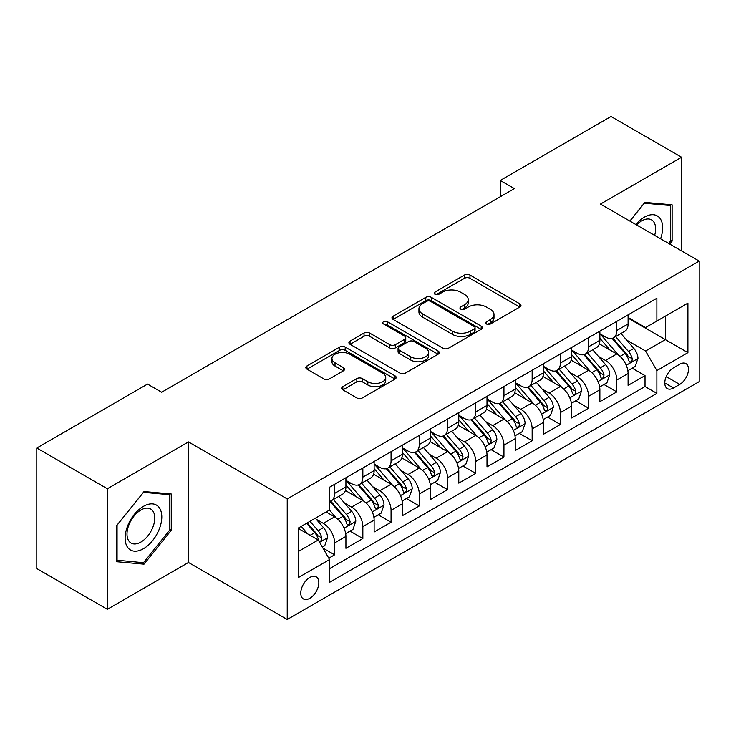 <?xml version="1.0" encoding="UTF-8"?>
<svg xmlns="http://www.w3.org/2000/svg" width="736" height="736" viewBox="0 0 736 736"><rect width="100%" height="100%" fill="white"/><g stroke="black" fill="none" stroke-linecap="round" stroke-linejoin="round"><path stroke-width="1.1" d="M486.524 324.024A2.742 1.582 0 0 0 490.397 324.024L519.828 307.032A3.919 2.263 0 0 0 520.978 305.431A3.919 2.263 0 0 0 519.828 303.83L469.973 275.052A3.919 2.263 0 0 0 464.434 275.052L435.004 292.036A2.742 1.582 0 0 0 434.203 293.158A2.742 1.582 0 0 0 435.004 294.28A2.742 1.582 0 0 0 438.886 294.28L442.695 292.082A12.53 7.24 0 0 1 460.414 292.082L464.572 294.474A12.53 7.24 0 0 1 468.243 299.598A12.53 7.24 0 0 1 464.572 304.713L460.764 306.912A2.742 1.582 0 0 0 459.963 308.025A2.742 1.582 0 0 0 460.764 309.148A2.742 1.582 0 0 0 464.637 309.148L468.446 306.949A12.53 7.24 0 0 1 486.174 306.949L490.332 309.35A12.53 7.24 0 0 1 494.003 314.465A12.53 7.24 0 0 1 490.332 319.58L486.524 321.779A2.742 1.582 0 0 0 485.714 322.902A2.742 1.582 0 0 0 486.524 324.024L486.524 321.779M309.801 598.313A12.77 7.369 120 0 0 318.145 587.061A12.77 7.369 120 0 0 316.186 576.831A12.77 7.369 120 0 0 309.801 577.466A12.77 7.369 120 0 0 301.456 588.717A12.77 7.369 120 0 0 303.416 598.948A12.77 7.369 120 0 0 309.801 598.313M342.838 386.667A3.919 2.263 0 0 0 341.697 388.258A3.919 2.263 0 0 0 342.838 389.859L356.831 397.937A3.919 2.263 0 0 0 362.37 397.937L395.048 379.068A3.919 2.263 0 0 0 396.198 377.467A3.919 2.263 0 0 0 395.048 375.866L345.193 347.088A3.919 2.263 0 0 0 339.655 347.088L306.976 365.958A3.919 2.263 0 0 0 305.826 367.558A3.919 2.263 0 0 0 306.976 369.15L323.868 378.911A3.919 2.263 0 0 0 329.406 378.911L343.399 370.834A3.919 2.263 0 0 0 344.54 369.233A3.919 2.263 0 0 0 343.399 367.632L335.018 362.802A10.479 6.054 0 0 1 331.945 358.524A10.479 6.054 0 0 1 338.413 352.93A10.479 6.054 0 0 1 349.839 354.246L382.656 373.189A10.479 6.054 0 0 1 385.728 377.467A10.479 6.054 0 0 1 379.261 383.06A10.479 6.054 0 0 1 367.844 381.745L362.37 378.589A3.919 2.263 0 0 0 356.831 378.589L342.838 386.667L342.838 389.859M188.471 441.922L107.346 488.759L36.8 448.031L36.8 568.588L107.346 609.316L188.471 562.479L287.224 619.491L287.224 498.934L188.471 441.922L188.471 562.479M681.564 250.902L681.564 157.237L600.438 204.074L699.2 261.087L287.224 498.934M681.564 157.237L611.018 116.509L500.268 180.449L500.268 196.742M36.8 448.031L147.55 384.091L161.662 392.233L514.381 188.591L500.268 180.449M442.971 348.202A3.919 2.263 0 0 0 448.509 348.202L481.188 329.332A3.919 2.263 0 0 0 482.338 327.741A3.919 2.263 0 0 0 481.188 326.14L431.333 297.353A3.919 2.263 0 0 0 425.794 297.353L393.116 316.222A3.919 2.263 0 0 0 391.966 317.823A3.919 2.263 0 0 0 393.116 319.424L442.971 348.202M384.652 324.613A2.742 1.582 0 0 1 387.43 324.999L387.43 321.742L438.122 351.008A3.919 2.263 0 0 1 439.263 352.599A3.919 2.263 0 0 1 438.122 354.2L405.435 373.069A3.919 2.263 0 0 1 399.896 373.069L350.042 344.292L350.042 341.09A3.919 2.263 0 0 0 348.901 342.691A3.919 2.263 0 0 0 350.042 344.292M350.042 341.09L364.035 333.012A3.919 2.263 0 0 1 369.573 333.012L389.786 344.687A3.919 2.263 0 0 0 395.324 344.687L404.607 339.333A3.919 2.263 0 0 0 405.757 337.732A3.919 2.263 0 0 0 404.607 336.131L383.557 323.978A2.742 1.582 0 0 1 382.757 322.865A2.742 1.582 0 0 1 384.45 321.402A2.742 1.582 0 0 1 387.43 321.742M328.78 558.201L334.632 554.815L322.92 548.062M316.259 519.285L323.343 523.379A15.962 9.218 60 0 1 334.632 542.929L345.92 536.406L345.92 548.302L362.848 538.531L350.014 531.116M344.476 502.992L351.56 507.086A15.962 9.218 60 0 1 362.848 526.636L374.136 520.122L374.136 532.008L391.064 522.238L378.23 514.823M372.692 486.708L379.785 490.792A15.962 9.218 60 0 1 391.064 510.342L402.353 503.829L402.353 515.724L419.281 505.945L406.447 498.53M400.918 470.414L408.002 474.499A15.962 9.218 60 0 1 419.281 494.049L430.569 487.536L430.569 499.431L447.506 489.652L434.663 482.246M429.134 454.121L436.218 458.215A15.962 9.218 60 0 1 447.506 477.765L458.786 471.242L458.786 483.138L475.723 473.368L462.88 465.952M457.35 437.828L464.434 441.922A15.962 9.218 60 0 1 475.723 461.472L487.002 454.958L487.002 466.845L503.939 457.074L491.096 449.659M485.567 421.544L492.651 425.629A15.962 9.218 60 0 1 503.939 445.179L515.228 438.665L515.228 450.552L532.156 440.781L519.312 433.366M513.783 405.251L520.867 409.336A15.962 9.218 60 0 1 532.156 428.886L543.444 422.372L543.444 434.268L560.372 424.488L547.529 417.073M542 388.958L549.084 393.052A15.962 9.218 60 0 1 560.372 412.602L571.66 406.079L571.66 417.974L588.588 408.195L575.745 400.789M570.216 372.664L577.3 376.758A15.962 9.218 60 0 1 588.588 396.308L599.877 389.786L599.877 401.681L616.805 391.911L616.805 380.015A15.962 9.218 -120 0 0 605.516 360.465L598.432 356.371M603.971 384.496L616.805 391.911M345.92 536.406A15.962 9.218 -120 0 0 334.632 516.856L326.168 511.971M374.136 520.122A15.962 9.218 -120 0 0 362.848 500.572L345.396 490.498M402.353 503.829A15.962 9.218 -120 0 0 391.064 484.279L373.621 474.205M430.569 487.536A15.962 9.218 -120 0 0 419.281 467.986L401.838 457.912M458.786 471.242A15.962 9.218 -120 0 0 447.506 451.692L430.054 441.618M487.002 454.958A15.962 9.218 -120 0 0 475.723 435.408L458.27 425.325M515.228 438.665A15.962 9.218 -120 0 0 503.939 419.115L486.487 409.041M543.444 422.372A15.962 9.218 -120 0 0 532.156 402.822L514.703 392.748M571.66 406.079A15.962 9.218 -120 0 0 560.372 386.529L542.92 376.455M599.877 389.786A15.962 9.218 -120 0 0 588.588 370.236L571.136 360.162M679.733 364.21L673.523 367.798A12.374 7.139 120 0 0 665.445 378.7A12.374 7.139 120 0 0 667.34 388.608A12.374 7.139 120 0 0 673.523 388.001L679.733 384.413A12.374 7.139 120 0 0 687.81 373.511A12.374 7.139 120 0 0 685.915 363.602A12.374 7.139 120 0 0 679.733 364.21M287.224 619.491L699.2 381.644L699.2 261.087M298.512 551.393L318.265 539.994L329.553 559.544L329.553 582.351L656.871 393.374L656.871 370.567L645.592 351.017L626.649 340.087M329.553 559.544L298.512 577.466L298.512 527.933L329.553 510.02L329.553 487.214L656.871 298.236L656.871 321.043L687.912 303.122L687.912 352.645L656.871 370.567M345.92 480.369L351.56 483.626A15.962 9.218 60 0 0 359.545 484.417L370.834 477.903A15.962 9.218 -120 0 0 374.136 470.589L374.136 461.472M374.136 464.076L379.785 467.332A15.962 9.218 60 0 0 387.762 468.124L399.05 461.61A15.962 9.218 -120 0 0 402.353 454.305L402.353 445.179M402.353 447.782L408.002 451.039A15.962 9.218 60 0 0 415.978 451.83L427.266 445.317A15.962 9.218 -120 0 0 430.569 438.012L430.569 428.886M430.569 431.498L436.218 434.755A15.962 9.218 60 0 0 444.194 435.546L455.483 429.024A15.962 9.218 -120 0 0 458.786 421.719L458.786 412.592M458.786 415.205L464.434 418.462A15.962 9.218 60 0 0 472.411 419.253L483.699 412.74A15.962 9.218 -120 0 0 487.002 405.426L487.002 396.308M487.002 398.912L492.651 402.169A15.962 9.218 60 0 0 500.627 402.96L511.916 396.446A15.962 9.218 -120 0 0 515.228 389.142L515.228 380.015M515.228 382.619L520.867 385.876A15.962 9.218 60 0 0 528.844 386.667L540.132 380.153A15.962 9.218 -120 0 0 543.444 372.848L543.444 363.722M543.444 366.326L549.084 369.592A15.962 9.218 60 0 0 557.069 370.383L568.348 363.86A15.962 9.218 -120 0 0 571.66 356.555L571.66 347.429M571.66 350.042L577.3 353.298A15.962 9.218 60 0 0 585.286 354.09L596.565 347.567A15.962 9.218 -120 0 0 599.877 340.262L599.877 331.145M329.553 568.67L645.021 386.529L645.021 375.618L628.093 385.388L628.093 373.502A15.962 9.218 -120 0 0 616.805 353.952L599.352 343.878M599.877 333.748L605.516 337.005A15.962 9.218 -120 0 0 613.502 337.796A15.962 9.218 -120 0 0 616.805 330.492L616.805 321.365M613.502 337.796L624.79 331.283A15.962 9.218 -120 0 0 628.093 323.969L628.093 314.852M334.632 484.279L334.632 493.396A15.962 9.218 60 0 1 331.329 500.71A15.962 9.218 60 0 1 329.553 501.354M331.329 500.71L342.617 494.187A15.962 9.218 -120 0 0 345.92 486.882L345.92 477.756M362.848 467.986L362.848 477.112A15.962 9.218 60 0 1 359.545 484.417M391.064 451.692L391.064 460.819A15.962 9.218 60 0 1 387.762 468.124M419.281 435.399L419.281 444.526A15.962 9.218 60 0 1 415.978 451.83M447.506 419.115L447.506 428.232A15.962 9.218 60 0 1 444.194 435.546M475.723 402.822L475.723 411.948A15.962 9.218 60 0 1 472.411 419.253M503.939 386.529L503.939 395.655A15.962 9.218 60 0 1 500.627 402.96M532.156 370.236L532.156 379.362A15.962 9.218 60 0 1 528.844 386.667M560.372 353.952L560.372 363.069A15.962 9.218 60 0 1 557.069 370.383M588.588 337.658L588.588 346.785A15.962 9.218 60 0 1 585.286 354.09M588.588 396.308L588.588 408.195M560.372 412.602L560.372 424.488M532.156 428.886L532.156 440.781M503.939 445.179L503.939 457.074M475.723 461.472L475.723 473.368M447.506 477.765L447.506 489.652M419.281 494.049L419.281 505.945M391.064 510.342L391.064 522.238M362.848 526.636L362.848 538.531M334.632 542.929L334.632 554.815M318.265 539.994L298.512 528.586M645.592 351.017L665.335 339.609L665.335 316.158L687.912 303.122M628.093 318.108L687.912 352.645M628.093 317.455L645.592 327.557L656.871 321.043M107.346 488.759L107.346 609.316M632.187 368.202L645.021 375.618M645.021 386.529L656.871 393.374M669.732 244.076L672.115 241.123L672.115 204.82L644.883 202.382L629.869 221.058M116.794 561.734L144.026 564.162L171.258 530.288L171.258 493.985L144.026 491.547L116.794 525.421L116.794 561.734M670.698 240.304L672.115 241.123M169.841 529.478L171.258 530.288M141.146 562.497L144.026 564.162M487.618 324.41L490.332 322.837A12.53 7.24 0 0 0 494.003 317.722L494.003 314.465M468.243 299.598L468.243 302.855A12.53 7.24 0 0 1 464.572 307.97L461.858 309.534M519.772 307.059L469.973 278.309A3.919 2.263 0 0 0 464.434 278.309L436.098 294.667M481.142 329.369L431.333 300.61A3.919 2.263 0 0 0 425.794 300.61L393.162 319.452M474.269 328.854A2.742 1.582 0 0 0 475.07 327.741A2.742 1.582 0 0 0 474.269 326.618L430.505 301.355A2.742 1.582 0 0 0 426.622 301.355L422.611 303.674A12.53 7.24 0 0 0 418.94 308.789A12.53 7.24 0 0 0 422.611 313.904L452.52 331.172A12.53 7.24 0 0 0 470.249 331.172L474.269 328.854L474.269 332.111A2.742 1.582 0 0 0 475.07 330.998L475.07 327.741M418.94 308.789L418.94 312.046A12.53 7.24 0 0 0 422.611 317.161L422.611 313.904M474.269 332.111L470.249 334.438A12.53 7.24 0 0 1 452.52 334.438L422.611 317.161M350.097 344.319L364.035 336.269L364.035 333.012M405.757 337.732L405.757 340.989A3.919 2.263 0 0 1 404.607 342.59L395.324 347.944A3.919 2.263 0 0 1 389.786 347.944L369.573 336.269A3.919 2.263 0 0 0 364.035 336.269M387.43 324.999L438.067 354.237M410.771 356.804A10.479 6.054 0 0 0 422.188 358.11A10.479 6.054 0 0 0 428.656 352.526A10.479 6.054 0 0 0 425.592 348.248L414.028 341.568A3.919 2.263 0 0 0 408.489 341.568L399.206 346.923A3.919 2.263 0 0 0 398.056 348.524A3.919 2.263 0 0 0 399.206 350.124L410.771 356.804L410.771 360.06A10.479 6.054 0 0 0 422.188 361.367A10.479 6.054 0 0 0 428.656 355.782L428.656 352.526M398.056 348.524L398.056 351.78A3.919 2.263 0 0 0 399.206 353.381L399.206 350.124M410.771 360.06L399.206 353.381M385.728 377.467L385.728 380.724A10.479 6.054 0 0 1 379.261 386.317A10.479 6.054 0 0 1 367.844 385.002L362.37 381.846A3.919 2.263 0 0 0 356.831 381.846L342.893 389.896M331.945 358.524L331.945 361.781A10.479 6.054 0 0 0 335.018 366.059L335.018 362.802M343.344 370.861L335.018 366.059M395.002 379.095L345.193 350.345A3.919 2.263 0 0 0 339.655 350.345L307.022 369.187M627.854 370.705L635.15 366.491L637.965 358.349A10.571 6.109 -120 0 0 633.852 348.422L620.954 333.491M618.378 354.982L603.088 337.281A30.526 17.627 -120 0 0 599.877 333.923M609.988 350.014L601.441 340.115A25.337 14.628 -120 0 0 599.877 338.413M612.058 338.367L625.103 353.464A10.571 6.109 60 0 1 628.875 360.75L629.639 362.011L631.074 361.808L632.031 360.64L632.261 358.8A10.571 6.109 -120 0 0 628.489 351.514L615.6 336.582M612.83 338.128L626.842 354.347A5.391 3.11 60 0 1 628.194 356.454L632.261 358.8M660.569 238.786A25.935 14.978 120 0 0 644.322 217.184A25.935 14.978 120 0 0 635.821 224.498M654.644 235.364A19.642 11.334 120 0 0 651.562 219.871A19.642 11.334 120 0 0 641.746 220.846A19.642 11.334 120 0 0 636.603 224.949M629.924 221.094L644.322 203.182L670.698 205.546L670.698 240.718L668.555 243.395M668.95 204.534L670.698 205.546M159.344 528.945A25.935 14.978 120 0 0 152.628 503.893A25.935 14.978 120 0 0 127.576 526.111A25.935 14.978 120 0 0 134.292 551.163A25.935 14.978 120 0 0 159.344 528.945M152.913 527.123A19.642 11.334 120 0 0 150.705 509.036A19.642 11.334 120 0 0 128.864 524.97A19.642 11.334 120 0 0 131.072 543.048A19.642 11.334 120 0 0 152.913 527.123M117.079 560.354L117.079 525.173L143.465 492.356L169.841 494.712L169.841 529.883L143.465 562.709L116.794 560.188M168.093 493.7L169.841 494.712M599.638 386.998L606.933 382.784L609.748 374.642A10.571 6.109 -120 0 0 605.636 364.706L592.738 349.784M590.152 371.275L574.871 353.565A30.526 17.627 -120 0 0 571.66 350.216M581.771 366.307L573.215 356.399A25.337 14.628 -120 0 0 571.66 354.697M583.841 354.66L596.887 369.757A10.571 6.109 60 0 1 600.659 377.044L601.422 378.295L602.858 378.092L604.044 375.093A10.571 6.109 -120 0 0 600.272 367.807L587.374 352.875M584.614 354.412L598.626 370.64A5.391 3.11 60 0 1 599.978 372.747L604.044 375.093M571.421 403.282L578.717 399.078L581.532 390.926A10.571 6.109 -120 0 0 577.41 381L564.521 366.077M561.936 387.559L546.646 369.858A30.526 17.627 -120 0 0 543.444 366.5M553.555 382.591L544.999 372.692A25.337 14.628 -120 0 0 543.444 370.99M555.625 370.953L568.67 386.05A10.571 6.109 60 0 1 572.442 393.337L573.206 394.588L574.632 394.386L575.589 393.226L575.828 391.377A10.571 6.109 -120 0 0 572.056 384.1L559.158 369.168M556.398 370.705L570.409 386.924A5.391 3.11 60 0 1 571.762 389.04L575.828 391.377M543.205 419.575L550.491 415.371L553.316 407.22A10.571 6.109 -120 0 0 549.194 397.293L536.305 382.361M533.72 403.852L518.429 386.152A30.526 17.627 -120 0 0 515.228 382.794M525.338 398.884L516.782 388.985A25.337 14.628 -120 0 0 515.228 387.283M527.408 387.246L540.454 402.344A10.571 6.109 60 0 1 544.217 409.63L544.99 410.881L546.416 410.679L547.372 409.52L547.602 407.67A10.571 6.109 -120 0 0 543.84 400.384L530.941 385.462M528.181 386.998L542.193 403.218A5.391 3.11 60 0 1 543.545 405.324L547.602 407.67M514.988 435.868L522.275 431.655L525.099 423.513A10.571 6.109 -120 0 0 520.978 413.586L508.088 398.654M505.503 420.146L490.213 402.445A30.526 17.627 -120 0 0 487.002 399.087M497.122 415.178L488.566 405.278A25.337 14.628 -120 0 0 487.002 403.576M499.192 403.53L512.238 418.637A10.571 6.109 60 0 1 516 425.914L516.773 427.174L518.199 426.972L519.156 425.804L519.386 423.964A10.571 6.109 -120 0 0 515.623 416.677L502.725 401.755M499.956 403.291L513.967 419.511A5.391 3.11 60 0 1 515.329 421.618L519.386 423.964M486.772 452.162L494.058 447.948L496.883 439.806A10.571 6.109 -120 0 0 492.761 429.87L479.872 414.948M477.287 436.439L461.996 418.738A30.526 17.627 -120 0 0 458.786 415.38M468.906 431.471L460.35 421.572A25.337 14.628 -120 0 0 458.786 419.86M470.976 419.824L484.012 434.921A10.571 6.109 60 0 1 487.784 442.207L488.557 443.458L489.983 443.265L490.94 442.097L491.17 440.257A10.571 6.109 -120 0 0 487.398 432.97L474.508 418.039M471.739 419.575L485.751 435.804A5.391 3.11 60 0 1 487.112 437.911L491.17 440.257M458.556 468.446L465.842 464.241L468.666 456.09A10.571 6.109 -120 0 0 464.545 446.163L451.656 431.241M449.07 452.723L433.78 435.022A30.526 17.627 -120 0 0 430.569 431.673M440.689 447.764L432.133 437.856A25.337 14.628 -120 0 0 430.569 436.154M442.759 436.117L455.796 451.214A10.571 6.109 60 0 1 459.568 458.5L460.34 459.752L461.766 459.549L462.723 458.39L462.953 456.541A10.571 6.109 -120 0 0 459.181 449.264L446.292 434.332M443.523 435.868L457.534 452.097A5.391 3.11 60 0 1 458.896 454.204L462.953 456.541M430.33 484.739L437.626 480.534L440.45 472.383A10.571 6.109 -120 0 0 436.328 462.456L423.439 447.525M420.854 469.016L405.564 451.315A30.526 17.627 -120 0 0 402.353 447.957M412.464 464.048L403.917 454.149A25.337 14.628 -120 0 0 402.353 452.447M414.543 452.41L427.579 467.507A10.571 6.109 60 0 1 431.351 474.794L432.124 476.045L433.55 475.842L434.507 474.683L434.737 472.834A10.571 6.109 -120 0 0 430.965 465.548L418.076 450.625M415.306 452.162L429.318 468.381A5.391 3.11 60 0 1 430.68 470.488L434.737 472.834M402.114 501.032L409.409 496.818L412.234 488.676A10.571 6.109 -120 0 0 408.112 478.75L395.223 463.818M392.638 485.309L377.347 467.608A30.526 17.627 -120 0 0 374.136 464.25M384.247 480.341L375.7 470.442A25.337 14.628 -120 0 0 374.136 468.74M386.326 468.703L399.363 483.8A10.571 6.109 60 0 1 403.135 491.078L403.908 492.338L405.334 492.136L406.29 490.967L406.52 489.127A10.571 6.109 -120 0 0 402.748 481.841L389.859 466.918M387.09 468.455L401.102 484.674A5.391 3.11 60 0 1 402.463 486.781L406.52 489.127M373.897 517.325L381.193 513.112L384.008 504.97A10.571 6.109 -120 0 0 379.896 495.034L366.997 480.111M364.421 501.602L349.131 483.902A30.526 17.627 -120 0 0 345.92 480.544M356.031 496.634L347.484 486.735A25.337 14.628 -120 0 0 345.92 485.033M358.11 484.987L371.146 500.084A10.571 6.109 60 0 1 374.918 507.371L375.682 508.622L377.117 508.429L378.074 507.26L378.304 505.42A10.571 6.109 -120 0 0 374.532 498.134L361.643 483.202M358.874 484.748L372.885 500.968A5.391 3.11 60 0 1 374.247 503.074L378.304 505.42M345.681 533.618L352.976 529.405L355.792 521.254A10.571 6.109 -120 0 0 351.679 511.327L338.781 496.404M336.205 517.896L329.452 510.076M327.814 512.928L326.72 511.658M329.894 501.28L342.93 516.378A10.571 6.109 60 0 1 346.702 523.664L347.466 524.915L348.901 524.713L349.858 523.554L350.088 521.704A10.571 6.109 -120 0 0 346.316 514.427L333.426 499.496M330.657 501.032L344.669 517.261A5.391 3.11 60 0 1 346.021 519.368L350.088 521.704M322.359 547.078L324.76 545.698L327.575 537.547A10.571 6.109 -120 0 0 323.463 527.62L315.339 518.218M307.768 533.931L301.236 526.369M299.598 529.212L298.512 527.96M306.599 523.268L314.714 532.671A10.571 6.109 60 0 1 318.486 539.957L319.249 541.208L320.684 541.006L321.641 539.847L321.871 537.998A10.571 6.109 -120 0 0 318.099 530.711L309.985 521.318M307.252 522.891L316.452 533.545A5.391 3.11 60 0 1 317.805 535.652L321.871 537.998M323.343 523.379L334.632 516.856M351.56 507.086L362.848 500.572M379.785 490.792L391.064 484.279M408.002 474.499L419.281 467.986M436.218 458.215L447.506 451.692M464.434 441.922L475.723 435.408M492.651 425.629L503.939 419.115M520.867 409.336L532.156 402.822M549.084 393.052L560.372 386.529M577.3 376.758L588.588 370.236M605.516 360.465L616.805 353.952M616.805 330.492L628.093 323.969M334.632 493.396L345.92 486.882M362.848 477.112L374.136 470.589M391.064 460.819L402.353 454.305M419.281 444.526L430.569 438.012M447.506 428.232L458.786 421.719M475.723 411.948L487.002 405.426M503.939 395.655L515.228 389.142M532.156 379.362L543.444 372.848M560.372 363.069L571.66 356.555M588.588 346.785L599.877 340.262M616.805 380.015L628.093 373.502M666.2 376.602L679.733 384.413M664.774 382.95L673.523 388.001M490.332 322.837L490.332 319.58M460.764 309.148L460.764 306.912M464.572 307.97L464.572 304.713M435.004 294.28L435.004 292.036M464.434 278.309L464.434 275.052M469.973 278.309L469.973 275.052M519.828 307.032L519.828 303.83M393.116 319.424L393.116 316.222M425.794 300.61L425.794 297.353M431.333 300.61L431.333 297.353M481.188 329.332L481.188 326.14M452.52 334.438L452.52 331.172M470.249 334.438L470.249 331.172M369.573 336.269L369.573 333.012M389.786 347.944L389.786 344.687M395.324 347.944L395.324 344.687M404.607 342.59L404.607 339.333M438.122 354.2L438.122 351.008M356.831 381.846L356.831 378.589M362.37 381.846L362.37 378.589M367.844 385.002L367.844 381.745M343.399 370.834L343.399 367.632M306.976 369.15L306.976 365.958M339.655 350.345L339.655 347.088M345.193 350.345L345.193 347.088M395.048 379.068L395.048 375.866M626.244 365.277L637.9 358.552M603.088 337.281L604.541 336.444M628.489 351.514L633.852 348.422M620.062 356.38L625.103 353.464M598.028 381.57L609.684 374.845M574.871 353.565L576.316 352.728M600.272 367.807L605.636 364.706M591.845 372.674L596.887 369.757M569.811 397.863L581.468 391.138M546.646 369.858L548.099 369.021M572.056 384.1L577.41 381M563.62 388.967L568.67 386.05M541.595 414.156L553.242 407.422M518.429 386.152L519.883 385.314M543.84 400.384L549.194 397.293M535.403 405.251L540.454 402.344M513.369 430.45L525.026 423.715M490.213 402.445L491.666 401.608M515.623 416.677L520.978 413.586M507.187 421.544L512.238 418.637M485.153 446.734L496.809 440.008M461.996 418.738L463.45 417.892M487.398 432.97L492.761 429.87M478.97 437.837L484.012 434.921M456.936 463.027L468.593 456.302M433.78 435.022L435.234 434.185M459.181 449.264L464.545 446.163M450.754 454.13L455.796 451.214M428.72 479.32L440.376 472.586M405.564 451.315L407.017 450.478M430.965 465.548L436.328 462.456M422.538 470.414L427.579 467.507M400.504 495.613L412.16 488.879M377.347 467.608L378.801 466.771M402.748 481.841L408.112 478.75M394.321 486.708L399.363 483.8M372.287 511.897L383.944 505.172M349.131 483.902L350.584 483.055M374.532 498.134L379.896 495.034M366.105 503.001L371.146 500.084M344.071 528.19L355.727 521.465M346.316 514.427L351.679 511.327M337.888 519.294L342.93 516.378M319.608 542.312L327.511 537.749M318.099 530.711L323.463 527.62M310.15 535.302L314.714 532.671"/></g></svg>
